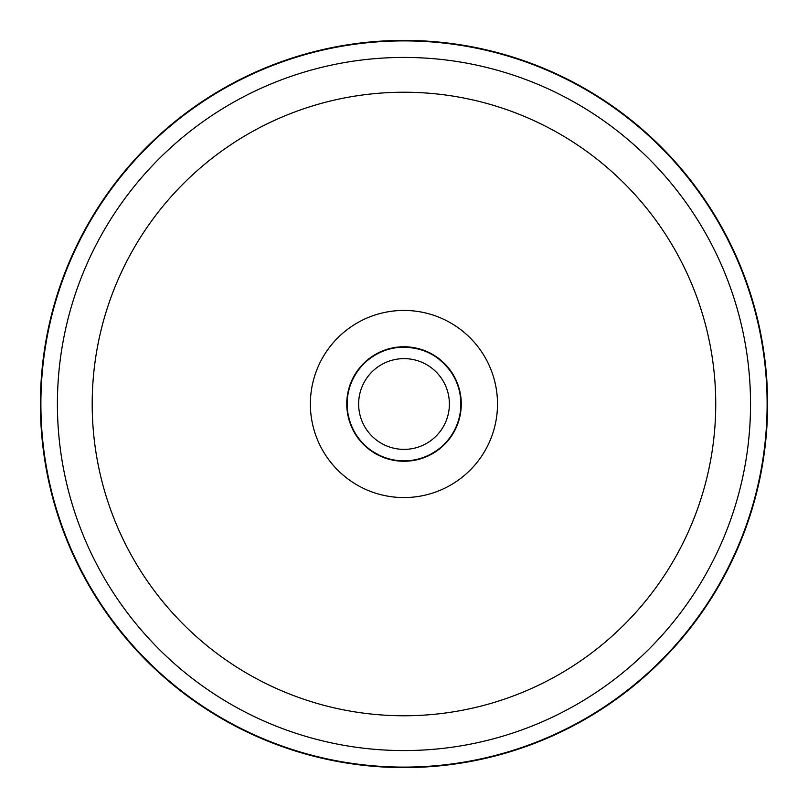 <?xml version="1.0" encoding="UTF-8"?>
<svg xmlns="http://www.w3.org/2000/svg" width="808" height="808" viewBox="0 0 808 808"><rect width="100%" height="100%" fill="white"/><g stroke="black" fill="none" stroke-linecap="round" stroke-linejoin="round"><path stroke-width="1.21" d="M378.568 352.773A57.196 57.196 0 0 1 461.206 404A57.196 57.196 0 0 1 349.49 421.301A57.196 57.196 0 0 1 378.568 352.773M457.964 385.022L460.924 397.496L460.944 409.535M449.43 438.764L440.39 448.278L427.937 455.954M399.606 461.035L386.608 458.58L374.993 453.298M353.732 431.27L348.733 419.049L346.854 406.081M353.803 376.609L361.358 365.761L371.478 356.954M399.738 346.965L412.949 347.41L425.584 351.026M449.581 369.428L456.379 380.76L460.217 393.405M457.793 423.473L451.975 435.34L443.42 445.461M416.877 459.732L403.748 461.297L390.648 459.621M364.206 445.077L355.772 434.906L350.056 422.988M347.905 392.9L351.864 380.285L358.762 369.014M382.851 350.864L395.587 347.329L408.798 347.006M437.128 357.368L447.016 366.145L454.47 377.063M461.156 406.474L459.156 419.544L454.035 431.735M432.977 453.328L420.918 458.742L407.909 461.065M378.336 455.116L367.236 447.935L358.217 438.269M347.157 410.212L347.147 396.991L350.359 384.174M367.913 359.641L379.002 352.46L391.516 348.187M421.645 349.591L433.704 355.005L444.087 363.186M459.277 389.254L461.277 402.313L460.045 415.474M446.42 442.39L436.542 451.167L424.816 457.278M394.819 460.459L382.083 456.934L370.579 450.42M351.621 426.957L347.662 414.342L346.885 401.152M356.277 372.488L364.721 362.307L375.377 354.49M404.545 346.804L417.665 348.359L430.028 353.066M452.318 373.377L458.146 385.244L460.913 398.172M455.964 427.927L449.167 439.259L439.815 448.602M412.151 460.621L398.94 461.065L386.012 458.298M360.903 441.592L353.349 430.745L348.652 418.392M349.036 388.224L354.035 375.993L361.863 365.337M387.386 349.278L400.384 346.824L413.575 347.612M440.936 360.317L450.046 369.892L456.55 381.396M460.742 411.272L457.651 424.119L451.531 435.835M428.735 455.581L416.261 459.964L403.101 461.196M374.134 452.773L363.681 444.693L355.5 434.31M346.834 405.414L347.945 392.244L352.217 379.74M371.761 356.762L383.426 350.541L396.243 347.339M435.734 356.298L447.369 366.701M460.318 393.94L461.216 407.131L458.883 420.14M443.047 445.814L432.462 453.732L420.271 458.843M390.113 459.489L377.72 454.904L366.802 447.44M349.874 422.473L346.996 409.575L347.329 396.364M359.095 368.589L368.357 359.156L379.629 352.258M409.343 347.056L422.291 349.702L434.209 355.429M454.722 377.548L459.53 389.86L461.196 402.97M453.773 432.199L446.046 442.925L435.946 451.45M407.363 461.105L394.163 460.439L381.517 456.591M357.894 437.835L351.278 426.392L347.642 413.686M350.551 383.669L356.56 371.892L365.256 361.934M392.042 348.066L405.192 346.723L418.281 348.612M444.471 363.57L452.743 373.882L458.267 385.891M459.934 416.009L455.773 428.553L448.692 439.714M424.311 457.479L411.524 460.802L398.304 460.913M370.145 450.096L360.408 441.158L353.126 430.129M346.915 400.606L349.127 387.577L354.439 375.468M375.841 354.217L387.991 348.995L396.506 347.258M439.633 359.136L450.349 370.468M460.964 398.708L460.752 411.929L457.338 424.695M439.39 448.945L428.179 455.944L415.605 460.015M385.507 458.126L373.538 452.51L363.287 444.168M348.521 417.867L346.723 404.768L348.167 391.627M362.226 364.943L372.246 356.318L384.063 350.399M414.11 347.703L426.786 351.43L438.178 358.136M456.762 381.891L460.52 394.567L461.085 407.777M451.228 436.28L442.632 446.319L431.846 453.965M402.556 461.186L389.456 459.419L377.185 454.52M355.217 433.846L349.581 421.887L347.026 408.919M352.45 379.245L359.429 368.024L368.923 358.833M407.596 346.824L422.877 350.005M447.723 367.115L454.712 377.356L458.954 388.093L454.712 377.356L447.753 367.145L455.106 378.083L459.59 390.506M458.732 420.665L453.53 432.815L445.531 443.339M419.746 458.995L406.727 461.227L393.546 460.237M366.398 447.087L357.439 437.37L351.116 425.755M347.4 395.829L350.702 383.022L357.005 371.407M380.124 352.036L392.668 347.844L405.838 346.834M434.674 355.712L444.996 363.964L453.005 374.488M461.206 403.515L459.883 416.665L455.409 429.099M435.492 451.753L423.735 457.793L410.858 460.792M381.022 456.379L369.569 449.783L360.055 440.602M347.551 413.151L346.864 399.95L349.409 386.981M365.66 361.57L376.366 353.823L388.638 348.915M418.796 348.753L431.129 353.53L441.915 361.166M458.439 386.406L461.115 399.344L460.57 412.555M448.349 440.138L438.936 449.42L427.553 456.126M397.758 460.853L384.861 457.995L373.033 452.086M352.884 429.644L348.278 417.251L346.814 404.111M354.712 375.003L362.61 364.408L372.841 356.045M413.605 347.521L427.351 351.783M450.662 370.912L457.096 382.457L460.53 395.223M457.136 425.2L450.935 436.875L442.087 446.693M415.08 460.116L401.909 461.257L388.86 459.156M362.903 443.774L354.803 433.341L349.47 421.241M348.288 391.102L352.652 378.619L359.913 367.579M396.496 347.208L410.636 347.188M438.613 358.459L448.208 367.549L455.308 378.7M461.045 408.313L458.621 421.311L453.116 433.33M431.371 454.227L419.15 459.257L406.071 461.166M376.71 454.258L365.842 446.733L357.136 436.785M346.986 408.383L347.41 395.173L350.783 383.053M379.841 352.066L390.325 348.43M434.492 355.49L445.38 364.499M459.722 391.042L461.307 404.162L459.651 417.271M445.158 443.733L434.997 452.187L423.089 457.924M393.011 460.136L380.386 456.197L369.104 449.319M350.914 425.261L347.359 412.524L347.006 399.314M357.318 370.963L366.085 361.065L376.983 353.591M406.384 346.854L419.453 348.834L431.654 353.924M453.278 374.952L458.722 386.992L461.065 400M455.167 429.583L448.006 440.693L438.36 449.733M410.323 460.853L397.102 460.873L384.275 457.692M359.712 440.188L352.51 429.099L348.218 416.595M349.571 386.466L354.964 374.397L363.125 364.004M401.303 346.773L415.383 347.945M442.319 361.529L451.116 371.397L457.257 383.103M460.479 413.09L456.974 425.836L450.48 437.35M427.058 456.348L414.454 460.338L401.263 461.136M372.579 451.793L362.388 443.37L354.55 432.724M346.814 403.576L348.349 390.446L352.732 378.659M384.285 350.218L398.071 347.117M427.836 352.005L439.188 358.782L448.551 368.115M460.611 395.758L461.085 408.969L458.338 421.897M441.673 447.046L430.846 454.621L418.494 459.338M388.335 459.015L376.094 454.025L365.428 446.218M349.309 420.726L346.844 407.737L346.804 401.435M369.084 358.59L381.315 351.5M411.171 347.258L424.028 350.319L435.754 356.429M455.55 379.194L459.954 391.648L461.206 404.808M452.844 433.795L444.774 444.259L434.401 452.46M405.525 461.176L392.355 460.095L379.841 455.843M356.833 436.34L350.581 424.685L347.359 411.868M351.238 381.952L357.621 370.387L366.135 361.136M406.121 346.753L420.049 349.096M445.753 364.893L453.692 375.468L458.823 387.648M459.52 417.797L454.954 430.209L447.521 441.138M422.584 458.106L409.686 461.014L396.476 460.701M368.68 448.985L359.227 439.734L352.308 428.472M347.056 398.768L349.682 385.82L354.55 375.235M388.87 348.753L402.222 346.824M442.178 361.277L451.409 371.983M461.105 400.546L460.469 413.746L456.641 426.402M437.926 450.056L426.503 456.692L413.797 460.358M383.77 457.5L371.983 451.51L362.014 442.834M348.096 416.07L346.733 402.919L347.107 397.556M373.023 355.813L385.8 349.783M415.918 348.056L428.472 352.197L439.643 359.257M457.449 383.608L460.792 396.395L460.934 409.616M450.167 437.784L441.249 447.541L430.23 454.843M400.718 461.105L387.689 458.914L375.569 453.631M354.278 432.26L349.036 420.13L346.895 407.081M353.268 377.599L360.61 366.61L370.397 357.722M410.919 347.127L424.604 350.642M448.884 368.539L455.914 379.74L460.005 392.304M458.166 422.412L452.581 434.391L444.249 444.653M417.968 459.469L404.879 461.287L391.739 459.863M365.024 445.854L356.389 435.845L350.44 424.049M351.046 382.174L358.085 369.913M393.567 347.672L407.686 346.925M436.209 356.732L446.258 365.307L453.924 376.074M461.196 405.353L459.449 418.453L454.571 430.745M433.946 452.743L421.998 458.399L409.03 460.984M379.346 455.611L368.115 448.652L358.904 439.168M347.288 411.333L347.026 398.112L349.985 385.234M367.044 360.358L377.993 352.955L390.416 348.44M420.574 349.258L432.734 354.429L443.279 362.408M458.974 388.163L461.237 401.192L460.257 414.373M447.167 441.542L437.461 450.521L425.866 456.863M395.93 460.631L383.133 457.348L371.498 451.066M352.086 427.977L347.874 415.453L346.844 402.273M363.246 363.741L374.407 355.066M415.666 347.915L429.018 352.561M451.712 372.438L457.762 384.184L460.782 397.051M456.429 426.897L449.854 438.37L440.693 447.895M413.262 460.449L400.061 461.156L387.093 458.641M361.651 442.43L353.884 431.735L348.945 419.473M353.066 377.801L361.105 366.175M398.334 346.996L412.464 347.43M440.067 359.6L449.359 368.993L456.096 380.366M460.873 410.151L458.045 423.059L452.147 434.896M429.745 455.086L417.362 459.712L404.222 461.196M375.104 453.359L364.489 445.481L357.823 437.784M347.561 394.254L350.026 384.962M381.527 351.308L389.779 348.551M436.037 356.5L446.632 365.852M460.106 392.839L461.267 406.01L459.196 419.059M443.855 445.036L433.431 453.157L421.342 458.51M391.203 459.752L378.72 455.409L367.66 448.167M350.258 423.533L347.117 410.696L347.107 398.122M366.781 360.459L378.619 352.753M408.222 346.955L421.221 349.359L433.25 354.843M454.187 376.548L459.237 388.769L461.166 401.839M454.318 431.219L446.804 442.097L436.875 450.814M408.495 461.025L395.274 460.621L382.558 457.025M358.57 438.734L351.733 427.432L347.844 414.797M355.449 373.609L364.438 362.711M403.142 346.723L417.18 348.339M443.663 362.782L452.147 372.922L457.894 384.83M460.156 414.908L456.247 427.533L449.389 438.825M425.361 457.065L412.636 460.641L399.425 461.014M371.054 450.753L361.146 442.006L353.692 431.199M348.571 389.547L353.884 376.457M386.032 349.611L399.909 346.955M429.502 352.803L440.623 359.944L449.682 369.569M460.853 397.587L460.893 410.807L457.732 423.644M440.269 448.238L429.2 455.459L416.706 459.772M386.567 458.479L374.498 453.106L367.428 448.026M346.794 406.818L346.965 399.041M370.569 357.489L383.012 350.803M412.999 347.511L425.755 350.995L437.269 357.469M456.318 380.861L460.328 393.456L461.146 406.656M451.854 435.35L443.451 445.551L432.825 453.409M403.687 461.196L390.557 459.691L378.184 455.035M350.258 423.826L347.137 410.04M358.166 369.64L368.044 359.53M407.959 346.844L421.816 349.642M446.986 366.256L454.581 377.084L459.318 389.416M459.045 419.584L454.086 431.836L446.299 442.511M420.827 458.671L407.848 461.166L394.647 460.429M367.246 447.824L358.106 438.279L351.551 426.796M349.985 384.941L356.379 372.337M390.658 348.288L404.626 346.804M443.531 362.529L452.409 373.528M461.186 402.384L460.126 415.565L455.894 428.078M436.431 451.127L424.786 457.389L411.979 460.641M382.053 456.823L369.286 449.561M346.753 402L346.824 400.516M374.589 354.843L387.557 349.228M417.716 348.47L430.129 353.005L441.067 360.429M458.075 385.335L461.014 398.223L460.722 411.444M449.056 439.259L439.825 448.723L428.573 455.661M398.879 460.974L385.921 458.368L373.983 452.682M348.702 418.938L346.824 405.242M354.146 375.983L362.216 364.812M362.539 364.469L371.902 356.661M412.747 347.379L426.311 351.329M450.006 370.003L456.661 381.416L460.348 394.112M457.54 424.149L451.571 435.946L442.915 445.935M416.181 459.893L403.03 461.287L389.941 459.439M355.571 434.593L349.824 422.311M352.015 379.942L359.207 368.448M395.93 347.288L409.515 347.066M437.714 357.793L447.491 366.691L454.803 377.7M461.115 407.192L458.954 420.231L453.692 432.351M432.361 453.682L420.231 458.954L407.192 461.115M377.7 454.793L366.691 447.47L360.802 441.562M347.198 396.637L348.601 389.557M379.326 352.298L392.213 348.036M422.332 349.814L434.32 355.379L444.592 363.691M459.459 389.941L461.297 403.03L459.893 416.181M445.935 442.915L435.946 451.571L424.149 457.54M394.112 460.338L381.426 456.651L371.276 450.925M347.602 413.989L346.834 402M364.984 362.065L375.993 354.136M405.262 346.814L418.362 348.541L430.664 353.389M452.702 373.983L458.378 385.921L460.984 398.879M455.661 428.573L448.723 439.825L439.259 449.046M411.444 460.712L398.223 461.004L385.335 458.065M353.177 430.432L348.48 417.696M354.207 375.68L362.348 364.812M400.738 346.804L414.282 347.733M441.471 360.782L450.47 370.468L456.833 382.053M460.651 411.979L457.399 424.786L451.127 436.431M428.089 455.884L415.565 460.116L402.475 461.176M363.428 444.44L355.166 433.775M348.016 391.89L351.844 380.507M383.76 350.409L395.395 347.44M438.007 357.883L447.834 367.246M460.439 394.647L461.176 407.848L458.681 420.827M442.521 446.299L431.836 454.086L419.584 459.045M389.416 459.308L377.084 454.571L366.327 447.036M346.965 409.242L347.208 397.203M368.63 358.944L380.285 351.955M410.07 347.127L422.968 349.945L434.815 355.813M455.035 378.154L459.701 390.557L461.206 403.636M356.136 435.411L353.843 431.634M353.076 430.189L349.086 419.958M350.854 382.76L352.53 378.912M353.419 377.154L354.045 376.003M354.651 374.952L360.257 367.165M356.692 371.781L360.237 367.185M443.976 363.075L453.126 374.488L458.459 386.476M459.5 417.877L455.449 429.21L448.48 439.976M453.409 432.836L445.551 443.451L435.35 451.854M406.576 461.146L393.456 460.318L380.861 456.308M351.571 427.068L347.521 412.979M350.854 382.881L356.974 371.296L365.792 361.449M403.101 346.733L418.978 348.804M356.166 435.451L353.783 431.522M353.136 430.31L349.076 419.918L353.167 430.371M354.55 375.134L360.317 367.095M356.419 372.175L360.287 367.125M356.156 435.431L353.813 431.583M353.106 430.25L349.076 419.938M350.844 382.78L352.561 378.841M354.601 375.043L356.247 372.427M447.773 367.175L454.712 377.356L458.944 388.052M458.944 419.948L454.712 430.644L447.773 440.825M447.723 440.895L454.712 430.654L458.954 419.908L454.712 430.654L447.753 440.855M355.611 434.603L353.742 431.462M353.944 376.195L354.409 375.377M354.5 375.225L356.277 372.387M447.693 367.084L454.712 377.356L458.954 388.113M458.954 419.887L455.884 428.27M449.389 404A45.369 45.369 0 0 1 381.326 443.299A45.369 45.369 0 0 1 381.326 364.711A45.369 45.369 0 0 1 449.389 404M497.506 404A93.566 93.566 90 0 1 357.156 485.032A93.566 93.566 90 0 1 357.156 322.968A93.566 93.566 90 0 1 497.506 404M715.736 404A311.777 311.777 90 0 1 248.076 674.003A311.777 311.777 90 0 1 248.076 133.997A311.777 311.777 90 0 1 715.736 404M750.541 404A346.571 346.571 90 0 1 230.694 704.142A346.571 346.571 90 0 1 230.694 103.858A346.571 346.571 90 0 1 750.541 404M767.6 404A363.6 363.6 90 0 1 222.2 718.888A363.6 363.6 90 0 1 222.2 89.112A363.6 363.6 90 0 1 767.6 404M767.115 404A363.115 363.115 90 0 1 222.442 718.464A363.115 363.115 90 0 1 222.442 89.537A363.115 363.115 90 0 1 767.115 404"/></g></svg>
